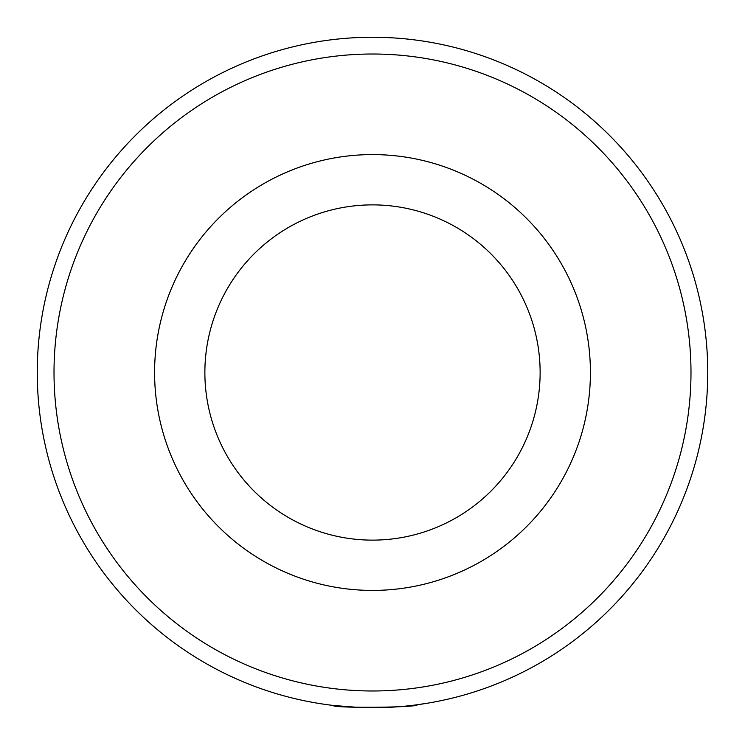 <?xml version="1.0" encoding="UTF-8"?>
<svg xmlns="http://www.w3.org/2000/svg" width="745" height="745" viewBox="0 0 745 745"><rect width="100%" height="100%" fill="white"/><g stroke="black" fill="none" stroke-linecap="round" stroke-linejoin="round"><path stroke-width="1.12" d="M359.546 707.499L333.341 705.459C330.761 708.337 419.826 707.601 417.191 704.761L411.901 705.431M326.664 704.602L322.855 704.053M54.013 372.5A318.488 318.488 0 0 0 372.5 690.988A318.488 318.488 0 0 0 690.988 372.5A318.488 318.488 0 0 0 372.5 54.013A318.488 318.488 0 0 0 54.013 372.5M707.75 372.5A335.25 335.25 0 0 1 372.5 707.75A335.25 335.25 0 0 1 37.25 372.5A335.25 335.25 0 0 1 372.5 37.25A335.25 335.25 0 0 1 707.75 372.5M590.413 372.5A217.912 217.912 0 0 1 372.5 590.413A217.912 217.912 0 0 1 154.588 372.5A217.912 217.912 0 0 1 372.5 154.588A217.912 217.912 0 0 1 590.413 372.5A217.912 217.912 0 0 1 372.5 590.413A217.912 217.912 0 0 1 154.588 372.5M415.84 704.938L427.677 703.178M390.985 707.238L391.647 707.201M400.521 706.577L401.471 706.493M204.875 372.5A167.625 167.625 0 0 0 372.5 540.125A167.625 167.625 0 0 0 540.125 372.5A167.625 167.625 0 0 0 372.5 204.875A167.625 167.625 0 0 0 204.875 372.5"/></g></svg>
